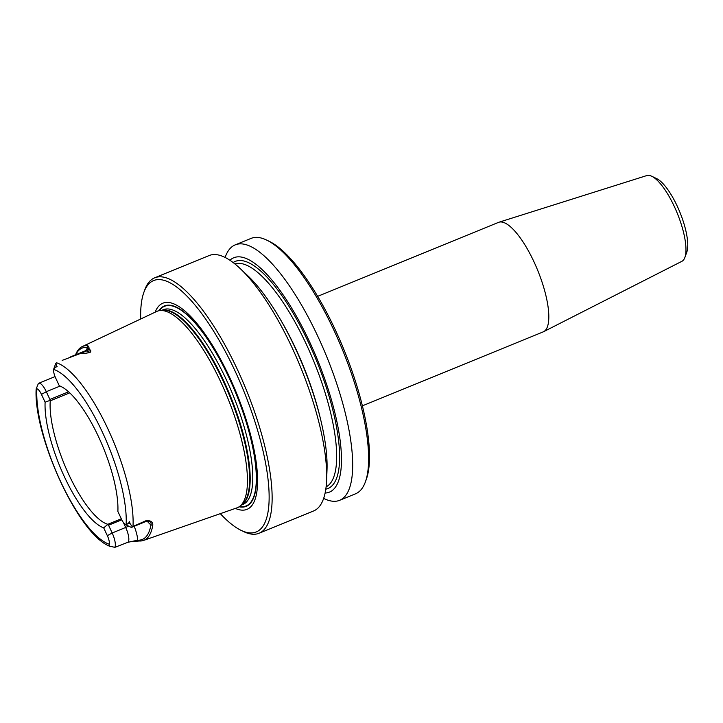 <?xml version="1.0" encoding="UTF-8"?>
<svg xmlns="http://www.w3.org/2000/svg" width="723" height="723" viewBox="0 0 723 723"><rect width="100%" height="100%" fill="white"/><g stroke="black" fill="none" stroke-linecap="round" stroke-linejoin="round"><path stroke-width="1.08" d="M266.57 240.045L269.083 241.256A135.788 41.735 67.8 0 1 343.877 349.507A135.788 41.735 67.8 0 1 366.38 479.15L365.431 481.771A137.976 42.404 -112.2 0 0 342.575 350.04A137.976 42.404 -112.2 0 0 266.57 240.045A137.976 42.404 -112.2 0 0 251.089 238.391L235.183 244.889A137.976 42.404 67.8 0 1 326.669 356.547A137.976 42.404 67.8 0 1 339.647 500.307A137.976 42.404 67.8 0 1 323.66 498.391M143.823 292.49L144.763 289.869A137.976 42.404 67.8 0 1 149.2 281.853A137.976 42.404 67.8 0 1 154.641 277.831L209.128 255.553A137.976 42.404 67.8 0 1 240.027 268.423A137.976 42.404 67.8 0 1 326.615 480.135A137.976 42.404 67.8 0 1 313.592 510.962L259.105 533.249A137.976 42.404 67.8 0 1 243.633 531.595L241.121 530.375A135.788 41.735 -112.2 0 0 247.881 401.482A135.788 41.735 -112.2 0 0 148.188 284.609A135.788 41.735 -112.2 0 0 143.823 292.49A135.788 41.735 -112.2 0 0 140.696 318.997M154.641 277.831A137.976 42.404 67.8 0 1 246.127 389.489A137.976 42.404 67.8 0 1 259.105 533.249M240.027 268.423L247.582 275.544A126.579 38.906 67.8 0 1 327.013 469.76L326.615 480.135M339.647 500.307L355.553 493.8A137.976 42.404 -112.2 0 0 361.003 489.778A137.976 42.404 -112.2 0 0 365.431 481.771M225.115 257.46A137.976 42.404 67.8 0 1 229.742 248.911A137.976 42.404 67.8 0 1 235.183 244.889M229.905 260.262A126.579 38.906 67.8 0 1 317.632 360.244A126.579 38.906 67.8 0 1 325.115 493.041M126.1 524.799A94.505 29.047 -112.2 0 0 102.521 432.426A94.505 29.047 -112.2 0 0 53.638 369.399A8.233 2.53 67.8 0 0 55.635 377.966L59.277 385.766A76.99 23.66 -112.2 0 1 98.617 436.945A76.99 23.66 -112.2 0 1 117.876 511.441L121.518 519.241A8.233 2.53 -112.2 0 0 125.54 524.636A8.233 2.53 -112.2 0 0 126.1 524.799L128.821 523.1C129.173 521.129 129.534 521.22 129.905 523.362L132.273 526.769L146.308 520.56C150.999 520.488 153.14 522.096 152.752 525.404A100.886 31.008 67.8 0 1 143.516 540.442A100.886 31.008 67.8 0 1 139.331 540.976L130.474 541.663M75.581 354.803A101.771 31.279 67.8 0 1 82.241 346.579L156.584 311.505A106.091 32.607 67.8 0 1 159.828 310.592A106.091 32.607 67.8 0 1 219.458 379.186A106.091 32.607 67.8 0 1 246.606 492.056A106.091 32.607 67.8 0 1 239.855 506.245A106.091 32.607 67.8 0 1 236.9 507.871L143.516 540.442M82.241 346.579A101.771 31.279 67.8 0 1 87.664 345.684C88.73 346.254 89.191 347.519 89.056 349.471C90.971 350.013 91.315 350.998 90.086 352.408C84.844 353.592 81.699 353.927 80.642 353.411L62.169 360.388L80.705 353.384C81.744 353.89 84.88 353.556 90.104 352.363C90.99 351.152 90.529 350.257 88.721 349.688C88.36 348.134 87.772 347.383 86.968 347.447A100.389 30.854 -112.2 0 0 75.77 354.722M123.362 522.485L125.685 527.456L112.173 532.978A12.616 3.877 -112.2 0 1 114.794 547.338L109.083 546.001L109.345 544.247A94.505 29.047 -112.2 0 1 60.461 481.22A94.505 29.047 -112.2 0 1 36.882 388.847L36.204 389.706L36.882 388.847A8.233 2.53 67.8 0 1 41.464 394.406L45.106 402.205A76.99 23.66 -112.2 0 0 64.365 476.701A76.99 23.66 -112.2 0 0 103.705 527.88L107.835 524.292L121.301 518.789M109.345 544.247A8.233 2.53 -112.2 0 0 107.347 535.68L103.705 527.88M36.15 389.028C33.466 434.866 77.027 531.767 108.296 545.648L110.004 546.443M55.047 376.602L38.717 383.28A12.616 3.877 67.8 0 0 38.382 383.479L36.159 388.974M53.782 368.893L55.942 366.814C57.334 367.076 57.497 366.733 56.43 365.793L55.978 363.154M69.715 392.869L50.258 400.822A74.46 22.883 -112.2 0 0 68.784 474.469A74.46 22.883 -112.2 0 0 107.835 524.292M45.106 402.205L49.652 400.515L49.914 399.458L68.577 391.821M50.258 400.822L49.652 400.515M158.897 310.736A108.233 33.267 67.8 0 1 160.09 309.155A108.233 33.267 67.8 0 1 237.18 396.195A108.233 33.267 67.8 0 1 239.087 506.796M155.12 312.2A111.342 34.225 67.8 0 1 158.4 306.516A111.342 34.225 67.8 0 1 239.81 401.446A111.342 34.225 67.8 0 1 235.364 508.405M220.316 513.655A135.788 41.735 -112.2 0 0 241.121 530.375M115.346 547.166L127.691 542.367L137.713 540.162A99.512 30.583 -112.2 0 0 150.953 524.808C151.613 522.295 150.077 520.94 146.326 520.741L132.273 526.769M125.54 524.636L130.565 527.067A12.616 3.877 -112.2 0 0 131.984 527.212A12.616 3.877 -112.2 0 0 132.318 527.013M121.789 519.81L108.558 525.214L107.619 524.826M107.347 535.68L112.173 532.978L108.558 525.214M53.782 368.884L55.644 363.687A12.616 3.877 67.8 0 1 55.906 363.154M38.717 383.28A12.616 3.877 67.8 0 1 46.299 391.694L49.914 399.458M134.198 526.308A19.187 5.892 -112.2 0 1 137.713 540.162L139.331 540.976M147.42 521.346A19.187 5.892 -112.2 0 0 150.953 524.808L152.752 525.404M148.73 521.654L145.486 521.69A12.616 3.877 67.8 0 0 146.326 520.741L146.308 520.56M132.969 526.715L132.996 526.48A99.756 30.664 -112.2 0 0 108.079 429.272A99.756 30.664 -112.2 0 0 56.674 362.81L56.557 362.838M87.664 345.684L86.968 347.447A19.187 5.892 -112.2 0 0 87.112 349.643M90.086 352.408L86.841 350.872L80.642 353.411M362.413 405.82L543.226 331.866A59.132 18.174 -112.2 0 0 543.651 331.667L681.916 261.301A46.335 14.243 -112.2 0 0 683.416 260.099A46.335 14.243 -112.2 0 0 684.898 257.406L686.787 252.164A41.961 12.897 -112.2 0 0 679.837 212.101A41.961 12.897 -112.2 0 0 656.728 178.653L651.703 176.231A46.335 14.243 -112.2 0 0 646.841 175.553L498.888 222.241A59.132 18.174 -112.2 0 0 498.454 222.404L317.641 296.349M684.898 257.406A46.335 14.243 -112.2 0 0 677.225 213.168A46.335 14.243 -112.2 0 0 651.703 176.231M543.651 331.667A59.132 18.174 -112.2 0 0 545.558 330.14A59.132 18.174 -112.2 0 0 536.177 266.715A59.132 18.174 -112.2 0 0 498.888 222.241M233.131 262.548A122.648 37.695 67.8 0 1 316.511 360.705A122.648 37.695 67.8 0 1 325.811 489.155M234.93 263.967A120.452 37.027 67.8 0 1 313.963 361.744A120.452 37.027 67.8 0 1 326.109 486.877M279.747 318.373A120.452 37.027 67.8 0 1 319.946 416.665M159.349 310.655A107.844 33.15 67.8 0 1 160.253 309.498A107.844 33.15 67.8 0 1 236.801 395.571A107.844 33.15 67.8 0 1 239.467 506.534M161.581 310.393L163.19 309.733A105.215 32.336 67.8 0 1 232.951 394.875A105.215 32.336 67.8 0 1 242.847 504.5L241.238 505.16M161.961 310.348A105.215 32.336 67.8 0 1 230.348 395.942A105.215 32.336 67.8 0 1 241.536 504.925M159.828 310.592L162.693 310.266A105.305 32.363 67.8 0 1 229.769 396.177A105.305 32.363 67.8 0 1 242.124 504.473L239.855 506.245M127.691 542.367A12.616 3.877 67.8 0 0 125.685 527.456A6.57 0.967 155 0 0 128.613 526.118M128.821 523.1L129.905 523.362M87.826 348.504L85.486 350.754A12.616 3.877 67.8 0 1 86.841 350.872A6.57 5.947 114.5 0 0 88.721 349.688L89.056 349.471M60.054 386.073L46.299 391.694L41.464 394.406M55.942 366.814L56.43 365.793M145.486 521.69L131.984 527.212M85.486 350.754L70.7 356.801"/></g></svg>
